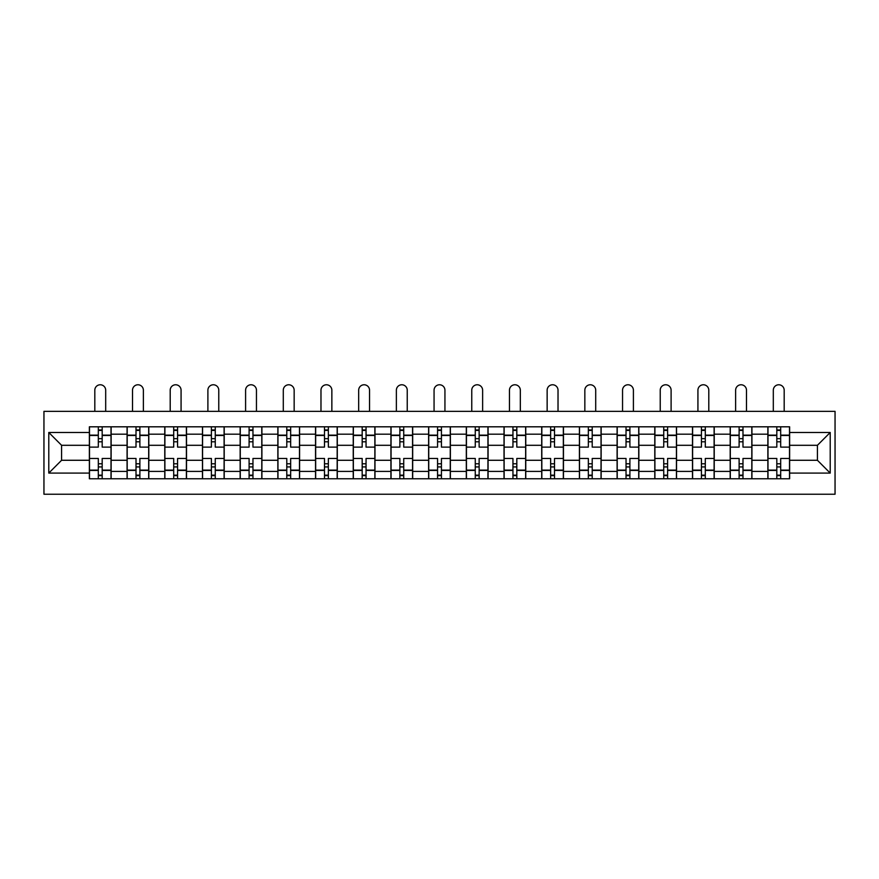 <?xml version="1.0" encoding="UTF-8"?>
<svg xmlns="http://www.w3.org/2000/svg" width="879" height="879" viewBox="0 0 879 879"><rect width="100%" height="100%" fill="white"/><g stroke="black" fill="none" stroke-linecap="round" stroke-linejoin="round"><path stroke-width="1.32" d="M43.95 494.229L835.05 494.229L835.05 411.35L43.95 411.35L43.95 494.229M127.07 478.769L127.07 434.182L111.128 434.182L111.128 478.769M111.128 434.182L111.128 426.809M127.07 434.182L127.07 426.809M148.815 426.809L148.815 478.769M164.769 478.769L164.769 426.809M186.513 426.809L186.513 478.769M202.456 478.769L202.456 426.809M224.211 426.809L224.211 478.769M240.154 478.769L240.154 426.809M261.898 426.809L261.898 478.769M277.852 478.769L277.852 426.809M299.596 426.809L299.596 478.769M315.539 478.769L315.539 426.809M337.294 426.809L337.294 478.769M353.237 478.769L353.237 426.809M374.981 426.809L374.981 478.769M390.935 478.769L390.935 426.809M412.68 426.809L412.68 478.769M428.622 478.769L428.622 426.809M450.378 426.809L450.378 478.769M466.32 478.769L466.32 426.809M488.065 426.809L488.065 478.769M504.019 478.769L504.019 426.809M525.763 426.809L525.763 478.769M541.706 478.769L541.706 426.809M563.461 426.809L563.461 478.769M579.404 478.769L579.404 426.809M601.148 426.809L601.148 478.769M617.102 478.769L617.102 426.809M638.846 426.809L638.846 478.769M654.789 478.769L654.789 426.809M676.544 426.809L676.544 478.769M692.487 478.769L692.487 426.809M714.231 426.809L714.231 478.769M730.185 478.769L730.185 426.809M751.93 426.809L751.93 478.769M767.872 478.769L767.872 426.809M767.872 460.277L751.93 460.277M730.185 460.277L714.231 460.277M692.487 460.277L676.544 460.277M654.789 460.277L638.846 460.277M617.102 460.277L601.148 460.277M579.404 460.277L563.461 460.277M541.706 460.277L525.763 460.277M504.019 460.277L488.065 460.277M466.32 460.277L450.378 460.277M428.622 460.277L412.68 460.277M390.935 460.277L374.981 460.277M353.237 460.277L337.294 460.277M315.539 460.277L299.596 460.277M277.852 460.277L261.898 460.277M240.154 460.277L224.211 460.277M202.456 460.277L186.513 460.277M164.769 460.277L148.815 460.277M127.07 460.277L111.128 460.277M767.872 445.301L751.93 445.301M730.185 445.301L714.231 445.301M692.487 445.301L676.544 445.301M654.789 445.301L638.846 445.301M617.102 445.301L601.148 445.301M579.404 445.301L563.461 445.301M541.706 445.301L525.763 445.301M504.019 445.301L488.065 445.301M466.32 445.301L450.378 445.301M428.622 445.301L412.68 445.301M390.935 445.301L374.981 445.301M353.237 445.301L337.294 445.301M315.539 445.301L299.596 445.301M277.852 445.301L261.898 445.301M240.154 445.301L224.211 445.301M202.456 445.301L186.513 445.301M164.769 445.301L148.815 445.301M127.07 445.301L111.128 445.301M61.585 460.277L89.372 460.277L89.372 445.301L61.585 445.301L61.585 460.277L48.784 473.089L48.784 432.49L89.372 432.49L89.372 445.301M789.628 445.301L789.628 460.277L817.415 460.277L817.415 445.301L789.628 445.301L789.628 426.809L89.372 426.809L89.372 432.49M789.628 432.49L830.215 432.49L830.215 473.089L789.628 473.089L789.628 460.277M89.372 460.277L89.372 478.769L789.628 478.769L789.628 473.089M89.372 473.089L48.784 473.089M102.184 475.143L98.316 475.143M98.316 430.435L102.184 430.435M139.882 475.143L136.014 475.143M136.014 430.435L139.882 430.435M177.569 475.143L173.701 475.143M173.701 430.435L177.569 430.435M215.267 475.143L211.399 475.143M211.399 430.435L215.267 430.435M252.965 475.143L249.098 475.143M249.098 430.435L252.965 430.435M290.652 475.143L286.785 475.143M286.785 430.435L290.652 430.435M328.35 475.143L324.483 475.143M324.483 430.435L328.35 430.435M366.049 475.143L362.181 475.143M362.181 430.435L366.049 430.435M403.736 475.143L399.868 475.143M399.868 430.435L403.736 430.435M441.434 475.143L437.566 475.143M437.566 430.435L441.434 430.435M479.132 475.143L475.264 475.143M475.264 430.435L479.132 430.435M516.819 475.143L512.951 475.143M512.951 430.435L516.819 430.435M554.517 475.143L550.65 475.143M550.65 430.435L554.517 430.435M592.215 475.143L588.348 475.143M588.348 430.435L592.215 430.435M629.902 475.143L626.035 475.143M626.035 430.435L629.902 430.435M667.601 475.143L663.733 475.143M663.733 430.435L667.601 430.435M705.299 475.143L701.431 475.143M701.431 430.435L705.299 430.435M742.986 475.143L739.118 475.143M739.118 430.435L742.986 430.435M780.684 475.143L776.816 475.143M776.816 430.435L780.684 430.435M48.784 432.49L61.585 445.301M817.415 460.277L830.215 473.089M817.415 445.301L830.215 432.49M111.007 478.769L111.007 447.114L102.184 447.114L102.184 426.809M98.316 426.809L98.316 447.114L89.493 447.114L89.493 426.809M105.689 411.35L105.689 390.21A5.439 5.439 0 0 0 100.25 384.771A5.439 5.439 0 0 0 94.811 390.21L94.811 411.35M111.007 447.114L111.007 426.809M89.493 478.769L89.493 458.464L98.316 458.464L98.316 478.769M102.184 478.769L102.184 458.464L111.007 458.464M98.316 441.796L102.184 441.796M89.493 458.464L89.493 447.114M102.184 463.782L98.316 463.782M102.184 475.627L98.316 475.627M98.316 466.925L102.184 466.925M102.184 438.654L98.316 438.654M98.316 429.952L102.184 429.952M148.694 478.769L148.694 447.114L139.882 447.114L139.882 426.809M136.014 426.809L136.014 447.114L127.191 447.114L127.191 426.809M143.376 411.35L143.376 390.21A5.439 5.439 0 0 0 137.948 384.771A5.439 5.439 0 0 0 132.509 390.21L132.509 411.35M148.694 447.114L148.694 426.809M127.191 478.769L127.191 458.464L136.014 458.464L136.014 478.769M139.882 478.769L139.882 458.464L148.694 458.464M136.014 441.796L139.882 441.796M127.191 458.464L127.191 447.114M139.882 463.782L136.014 463.782M139.882 475.627L136.014 475.627M136.014 466.925L139.882 466.925M139.882 438.654L136.014 438.654M136.014 429.952L139.882 429.952M186.392 478.769L186.392 447.114L177.569 447.114L177.569 426.809M173.701 426.809L173.701 447.114L164.889 447.114L164.889 426.809M181.074 411.35L181.074 390.21A5.439 5.439 0 0 0 175.635 384.771A5.439 5.439 0 0 0 170.207 390.21L170.207 411.35M186.392 447.114L186.392 426.809M164.889 478.769L164.889 458.464L173.701 458.464L173.701 478.769M177.569 478.769L177.569 458.464L186.392 458.464M173.701 441.796L177.569 441.796M164.889 458.464L164.889 447.114M177.569 463.782L173.701 463.782M177.569 475.627L173.701 475.627M173.701 466.925L177.569 466.925M177.569 438.654L173.701 438.654M173.701 429.952L177.569 429.952M224.09 478.769L224.09 447.114L215.267 447.114L215.267 426.809M211.399 426.809L211.399 447.114L202.577 447.114L202.577 426.809M218.772 411.35L218.772 390.21A5.439 5.439 0 0 0 213.333 384.771A5.439 5.439 0 0 0 207.894 390.21L207.894 411.35M224.09 447.114L224.09 426.809M202.577 478.769L202.577 458.464L211.399 458.464L211.399 478.769M215.267 478.769L215.267 458.464L224.09 458.464M211.399 441.796L215.267 441.796M202.577 458.464L202.577 447.114M215.267 463.782L211.399 463.782M215.267 475.627L211.399 475.627M211.399 466.925L215.267 466.925M215.267 438.654L211.399 438.654M211.399 429.952L215.267 429.952M261.777 478.769L261.777 447.114L252.965 447.114L252.965 426.809M249.098 426.809L249.098 447.114L240.275 447.114L240.275 426.809M256.459 411.35L256.459 390.21A5.439 5.439 0 0 0 251.031 384.771A5.439 5.439 0 0 0 245.593 390.21L245.593 411.35M261.777 447.114L261.777 426.809M240.275 478.769L240.275 458.464L249.098 458.464L249.098 478.769M252.965 478.769L252.965 458.464L261.777 458.464M249.098 441.796L252.965 441.796M240.275 458.464L240.275 447.114M252.965 463.782L249.098 463.782M252.965 475.627L249.098 475.627M249.098 466.925L252.965 466.925M252.965 438.654L249.098 438.654M249.098 429.952L252.965 429.952M299.475 478.769L299.475 447.114L290.652 447.114L290.652 426.809M286.785 426.809L286.785 447.114L277.973 447.114L277.973 426.809M294.157 411.35L294.157 390.21A5.439 5.439 0 0 0 288.719 384.771A5.439 5.439 0 0 0 283.291 390.21L283.291 411.35M299.475 447.114L299.475 426.809M277.973 478.769L277.973 458.464L286.785 458.464L286.785 478.769M290.652 478.769L290.652 458.464L299.475 458.464M286.785 441.796L290.652 441.796M277.973 458.464L277.973 447.114M290.652 463.782L286.785 463.782M290.652 475.627L286.785 475.627M286.785 466.925L290.652 466.925M290.652 438.654L286.785 438.654M286.785 429.952L290.652 429.952M337.173 478.769L337.173 447.114L328.35 447.114L328.35 426.809M324.483 426.809L324.483 447.114L315.66 447.114L315.66 426.809M331.855 411.35L331.855 390.21A5.439 5.439 0 0 0 326.417 384.771A5.439 5.439 0 0 0 320.978 390.21L320.978 411.35M337.173 447.114L337.173 426.809M315.66 478.769L315.66 458.464L324.483 458.464L324.483 478.769M328.35 478.769L328.35 458.464L337.173 458.464M324.483 441.796L328.35 441.796M315.66 458.464L315.66 447.114M328.35 463.782L324.483 463.782M328.35 475.627L324.483 475.627M324.483 466.925L328.35 466.925M328.35 438.654L324.483 438.654M324.483 429.952L328.35 429.952M374.861 478.769L374.861 447.114L366.049 447.114L366.049 426.809M362.181 426.809L362.181 447.114L353.358 447.114L353.358 426.809M369.543 411.35L369.543 390.21A5.439 5.439 0 0 0 364.115 384.771A5.439 5.439 0 0 0 358.676 390.21L358.676 411.35M374.861 447.114L374.861 426.809M353.358 478.769L353.358 458.464L362.181 458.464L362.181 478.769M366.049 478.769L366.049 458.464L374.861 458.464M362.181 441.796L366.049 441.796M353.358 458.464L353.358 447.114M366.049 463.782L362.181 463.782M366.049 475.627L362.181 475.627M362.181 466.925L366.049 466.925M366.049 438.654L362.181 438.654M362.181 429.952L366.049 429.952M412.559 478.769L412.559 447.114L403.736 447.114L403.736 426.809M399.868 426.809L399.868 447.114L391.056 447.114L391.056 426.809M407.241 411.35L407.241 390.21A5.439 5.439 0 0 0 401.802 384.771A5.439 5.439 0 0 0 396.374 390.21L396.374 411.35M412.559 447.114L412.559 426.809M391.056 478.769L391.056 458.464L399.868 458.464L399.868 478.769M403.736 478.769L403.736 458.464L412.559 458.464M399.868 441.796L403.736 441.796M391.056 458.464L391.056 447.114M403.736 463.782L399.868 463.782M403.736 475.627L399.868 475.627M399.868 466.925L403.736 466.925M403.736 438.654L399.868 438.654M399.868 429.952L403.736 429.952M450.257 478.769L450.257 447.114L441.434 447.114L441.434 426.809M437.566 426.809L437.566 447.114L428.743 447.114L428.743 426.809M444.939 411.35L444.939 390.21A5.439 5.439 0 0 0 439.5 384.771A5.439 5.439 0 0 0 434.061 390.21L434.061 411.35M450.257 447.114L450.257 426.809M428.743 478.769L428.743 458.464L437.566 458.464L437.566 478.769M441.434 478.769L441.434 458.464L450.257 458.464M437.566 441.796L441.434 441.796M428.743 458.464L428.743 447.114M441.434 463.782L437.566 463.782M441.434 475.627L437.566 475.627M437.566 466.925L441.434 466.925M441.434 438.654L437.566 438.654M437.566 429.952L441.434 429.952M487.944 478.769L487.944 447.114L479.132 447.114L479.132 426.809M475.264 426.809L475.264 447.114L466.441 447.114L466.441 426.809M482.626 411.35L482.626 390.21A5.439 5.439 0 0 0 477.198 384.771A5.439 5.439 0 0 0 471.759 390.21L471.759 411.35M487.944 447.114L487.944 426.809M466.441 478.769L466.441 458.464L475.264 458.464L475.264 478.769M479.132 478.769L479.132 458.464L487.944 458.464M475.264 441.796L479.132 441.796M466.441 458.464L466.441 447.114M479.132 463.782L475.264 463.782M479.132 475.627L475.264 475.627M475.264 466.925L479.132 466.925M479.132 438.654L475.264 438.654M475.264 429.952L479.132 429.952M525.642 478.769L525.642 447.114L516.819 447.114L516.819 426.809M512.951 426.809L512.951 447.114L504.139 447.114L504.139 426.809M520.324 411.35L520.324 390.21A5.439 5.439 0 0 0 514.885 384.771A5.439 5.439 0 0 0 509.457 390.21L509.457 411.35M525.642 447.114L525.642 426.809M504.139 478.769L504.139 458.464L512.951 458.464L512.951 478.769M516.819 478.769L516.819 458.464L525.642 458.464M512.951 441.796L516.819 441.796M504.139 458.464L504.139 447.114M516.819 463.782L512.951 463.782M516.819 475.627L512.951 475.627M512.951 466.925L516.819 466.925M516.819 438.654L512.951 438.654M512.951 429.952L516.819 429.952M563.34 478.769L563.34 447.114L554.517 447.114L554.517 426.809M550.65 426.809L550.65 447.114L541.827 447.114L541.827 426.809M558.022 411.35L558.022 390.21A5.439 5.439 0 0 0 552.583 384.771A5.439 5.439 0 0 0 547.145 390.21L547.145 411.35M563.34 447.114L563.34 426.809M541.827 478.769L541.827 458.464L550.65 458.464L550.65 478.769M554.517 478.769L554.517 458.464L563.34 458.464M550.65 441.796L554.517 441.796M541.827 458.464L541.827 447.114M554.517 463.782L550.65 463.782M554.517 475.627L550.65 475.627M550.65 466.925L554.517 466.925M554.517 438.654L550.65 438.654M550.65 429.952L554.517 429.952M601.027 478.769L601.027 447.114L592.215 447.114L592.215 426.809M588.348 426.809L588.348 447.114L579.525 447.114L579.525 426.809M595.709 411.35L595.709 390.21A5.439 5.439 0 0 0 590.281 384.771A5.439 5.439 0 0 0 584.843 390.21L584.843 411.35M601.027 447.114L601.027 426.809M579.525 478.769L579.525 458.464L588.348 458.464L588.348 478.769M592.215 478.769L592.215 458.464L601.027 458.464M588.348 441.796L592.215 441.796M579.525 458.464L579.525 447.114M592.215 463.782L588.348 463.782M592.215 475.627L588.348 475.627M588.348 466.925L592.215 466.925M592.215 438.654L588.348 438.654M588.348 429.952L592.215 429.952M638.725 478.769L638.725 447.114L629.902 447.114L629.902 426.809M626.035 426.809L626.035 447.114L617.223 447.114L617.223 426.809M633.407 411.35L633.407 390.21A5.439 5.439 0 0 0 627.969 384.771A5.439 5.439 0 0 0 622.541 390.21L622.541 411.35M638.725 447.114L638.725 426.809M617.223 478.769L617.223 458.464L626.035 458.464L626.035 478.769M629.902 478.769L629.902 458.464L638.725 458.464M626.035 441.796L629.902 441.796M617.223 458.464L617.223 447.114M629.902 463.782L626.035 463.782M629.902 475.627L626.035 475.627M626.035 466.925L629.902 466.925M629.902 438.654L626.035 438.654M626.035 429.952L629.902 429.952M676.423 478.769L676.423 447.114L667.601 447.114L667.601 426.809M663.733 426.809L663.733 447.114L654.91 447.114L654.91 426.809M671.106 411.35L671.106 390.21A5.439 5.439 0 0 0 665.667 384.771A5.439 5.439 0 0 0 660.228 390.21L660.228 411.35M676.423 447.114L676.423 426.809M654.91 478.769L654.91 458.464L663.733 458.464L663.733 478.769M667.601 478.769L667.601 458.464L676.423 458.464M663.733 441.796L667.601 441.796M654.91 458.464L654.91 447.114M667.601 463.782L663.733 463.782M667.601 475.627L663.733 475.627M663.733 466.925L667.601 466.925M667.601 438.654L663.733 438.654M663.733 429.952L667.601 429.952M714.111 478.769L714.111 447.114L705.299 447.114L705.299 426.809M701.431 426.809L701.431 447.114L692.608 447.114L692.608 426.809M708.793 411.35L708.793 390.21A5.439 5.439 0 0 0 703.365 384.771A5.439 5.439 0 0 0 697.926 390.21L697.926 411.35M714.111 447.114L714.111 426.809M692.608 478.769L692.608 458.464L701.431 458.464L701.431 478.769M705.299 478.769L705.299 458.464L714.111 458.464M701.431 441.796L705.299 441.796M692.608 458.464L692.608 447.114M705.299 463.782L701.431 463.782M705.299 475.627L701.431 475.627M701.431 466.925L705.299 466.925M705.299 438.654L701.431 438.654M701.431 429.952L705.299 429.952M751.809 478.769L751.809 447.114L742.986 447.114L742.986 426.809M739.118 426.809L739.118 447.114L730.306 447.114L730.306 426.809M746.491 411.35L746.491 390.21A5.439 5.439 0 0 0 741.052 384.771A5.439 5.439 0 0 0 735.624 390.21L735.624 411.35M751.809 447.114L751.809 426.809M730.306 478.769L730.306 458.464L739.118 458.464L739.118 478.769M742.986 478.769L742.986 458.464L751.809 458.464M739.118 441.796L742.986 441.796M730.306 458.464L730.306 447.114M742.986 463.782L739.118 463.782M742.986 475.627L739.118 475.627M739.118 466.925L742.986 466.925M742.986 438.654L739.118 438.654M739.118 429.952L742.986 429.952M789.507 478.769L789.507 447.114L780.684 447.114L780.684 426.809M776.816 426.809L776.816 447.114L767.993 447.114L767.993 426.809M784.189 411.35L784.189 390.21A5.439 5.439 0 0 0 778.75 384.771A5.439 5.439 0 0 0 773.311 390.21L773.311 411.35M789.507 447.114L789.507 426.809M767.993 478.769L767.993 458.464L776.816 458.464L776.816 478.769M780.684 478.769L780.684 458.464L789.507 458.464M776.816 441.796L780.684 441.796M767.993 458.464L767.993 447.114M780.684 463.782L776.816 463.782M780.684 475.627L776.816 475.627M776.816 466.925L780.684 466.925M780.684 438.654L776.816 438.654M776.816 429.952L780.684 429.952M730.185 434.182L714.231 434.182M692.487 434.182L676.544 434.182M654.789 434.182L638.846 434.182M617.102 434.182L601.148 434.182M579.404 434.182L563.461 434.182M541.706 434.182L525.763 434.182M504.019 434.182L488.065 434.182M466.32 434.182L450.378 434.182M428.622 434.182L412.68 434.182M390.935 434.182L374.981 434.182M353.237 434.182L337.294 434.182M315.539 434.182L299.596 434.182M277.852 434.182L261.898 434.182M240.154 434.182L224.211 434.182M202.456 434.182L186.513 434.182M164.769 434.182L148.815 434.182M767.872 434.182L751.93 434.182M730.185 471.397L714.231 471.397M692.487 471.397L676.544 471.397M654.789 471.397L638.846 471.397M617.102 471.397L601.148 471.397M579.404 471.397L563.461 471.397M541.706 471.397L525.763 471.397M504.019 471.397L488.065 471.397M466.32 471.397L450.378 471.397M428.622 471.397L412.68 471.397M390.935 471.397L374.981 471.397M353.237 471.397L337.294 471.397M315.539 471.397L299.596 471.397M277.852 471.397L261.898 471.397M240.154 471.397L224.211 471.397M202.456 471.397L186.513 471.397M164.769 471.397L148.815 471.397M127.07 471.397L111.128 471.397M767.872 471.397L751.93 471.397M111.007 435.149L102.184 435.149M98.316 435.149L89.493 435.149M98.316 435.468L89.493 435.468M98.316 470.111L89.493 470.111M98.316 470.43L89.493 470.43M111.007 470.43L102.184 470.43M111.007 435.468L102.184 435.468M111.007 470.111L102.184 470.111M148.694 435.149L139.882 435.149M136.014 435.149L127.191 435.149M136.014 435.468L127.191 435.468M136.014 470.111L127.191 470.111M136.014 470.43L127.191 470.43M148.694 470.43L139.882 470.43M148.694 435.468L139.882 435.468M148.694 470.111L139.882 470.111M186.392 435.149L177.569 435.149M173.701 435.149L164.889 435.149M173.701 435.468L164.889 435.468M173.701 470.111L164.889 470.111M173.701 470.43L164.889 470.43M186.392 470.43L177.569 470.43M186.392 435.468L177.569 435.468M186.392 470.111L177.569 470.111M224.09 435.149L215.267 435.149M211.399 435.149L202.577 435.149M211.399 435.468L202.577 435.468M211.399 470.111L202.577 470.111M211.399 470.43L202.577 470.43M224.09 470.43L215.267 470.43M224.09 435.468L215.267 435.468M224.09 470.111L215.267 470.111M261.777 435.149L252.965 435.149M249.098 435.149L240.275 435.149M249.098 435.468L240.275 435.468M249.098 470.111L240.275 470.111M249.098 470.43L240.275 470.43M261.777 470.43L252.965 470.43M261.777 435.468L252.965 435.468M261.777 470.111L252.965 470.111M299.475 435.149L290.652 435.149M286.785 435.149L277.973 435.149M286.785 435.468L277.973 435.468M286.785 470.111L277.973 470.111M286.785 470.43L277.973 470.43M299.475 470.43L290.652 470.43M299.475 435.468L290.652 435.468M299.475 470.111L290.652 470.111M337.173 435.149L328.35 435.149M324.483 435.149L315.66 435.149M324.483 435.468L315.66 435.468M324.483 470.111L315.66 470.111M324.483 470.43L315.66 470.43M337.173 470.43L328.35 470.43M337.173 435.468L328.35 435.468M337.173 470.111L328.35 470.111M374.861 435.149L366.049 435.149M362.181 435.149L353.358 435.149M362.181 435.468L353.358 435.468M362.181 470.111L353.358 470.111M362.181 470.43L353.358 470.43M374.861 470.43L366.049 470.43M374.861 435.468L366.049 435.468M374.861 470.111L366.049 470.111M412.559 435.149L403.736 435.149M399.868 435.149L391.056 435.149M399.868 435.468L391.056 435.468M399.868 470.111L391.056 470.111M399.868 470.43L391.056 470.43M412.559 470.43L403.736 470.43M412.559 435.468L403.736 435.468M412.559 470.111L403.736 470.111M450.257 435.149L441.434 435.149M437.566 435.149L428.743 435.149M437.566 435.468L428.743 435.468M437.566 470.111L428.743 470.111M437.566 470.43L428.743 470.43M450.257 470.43L441.434 470.43M450.257 435.468L441.434 435.468M450.257 470.111L441.434 470.111M487.944 435.149L479.132 435.149M475.264 435.149L466.441 435.149M475.264 435.468L466.441 435.468M475.264 470.111L466.441 470.111M475.264 470.43L466.441 470.43M487.944 470.43L479.132 470.43M487.944 435.468L479.132 435.468M487.944 470.111L479.132 470.111M525.642 435.149L516.819 435.149M512.951 435.149L504.139 435.149M512.951 435.468L504.139 435.468M512.951 470.111L504.139 470.111M512.951 470.43L504.139 470.43M525.642 470.43L516.819 470.43M525.642 435.468L516.819 435.468M525.642 470.111L516.819 470.111M563.34 435.149L554.517 435.149M550.65 435.149L541.827 435.149M550.65 435.468L541.827 435.468M550.65 470.111L541.827 470.111M550.65 470.43L541.827 470.43M563.34 470.43L554.517 470.43M563.34 435.468L554.517 435.468M563.34 470.111L554.517 470.111M601.027 435.149L592.215 435.149M588.348 435.149L579.525 435.149M588.348 435.468L579.525 435.468M588.348 470.111L579.525 470.111M588.348 470.43L579.525 470.43M601.027 470.43L592.215 470.43M601.027 435.468L592.215 435.468M601.027 470.111L592.215 470.111M638.725 435.149L629.902 435.149M626.035 435.149L617.223 435.149M626.035 435.468L617.223 435.468M626.035 470.111L617.223 470.111M626.035 470.43L617.223 470.43M638.725 470.43L629.902 470.43M638.725 435.468L629.902 435.468M638.725 470.111L629.902 470.111M676.423 435.149L667.601 435.149M663.733 435.149L654.91 435.149M663.733 435.468L654.91 435.468M663.733 470.111L654.91 470.111M663.733 470.43L654.91 470.43M676.423 470.43L667.601 470.43M676.423 435.468L667.601 435.468M676.423 470.111L667.601 470.111M714.111 435.149L705.299 435.149M701.431 435.149L692.608 435.149M701.431 435.468L692.608 435.468M701.431 470.111L692.608 470.111M701.431 470.43L692.608 470.43M714.111 470.43L705.299 470.43M714.111 435.468L705.299 435.468M714.111 470.111L705.299 470.111M751.809 435.149L742.986 435.149M739.118 435.149L730.306 435.149M739.118 435.468L730.306 435.468M739.118 470.111L730.306 470.111M739.118 470.43L730.306 470.43M751.809 470.43L742.986 470.43M751.809 435.468L742.986 435.468M751.809 470.111L742.986 470.111M789.507 435.149L780.684 435.149M776.816 435.149L767.993 435.149M776.816 435.468L767.993 435.468M776.816 470.111L767.993 470.111M776.816 470.43L767.993 470.43M789.507 470.43L780.684 470.43M789.507 435.468L780.684 435.468M789.507 470.111L780.684 470.111"/></g></svg>
